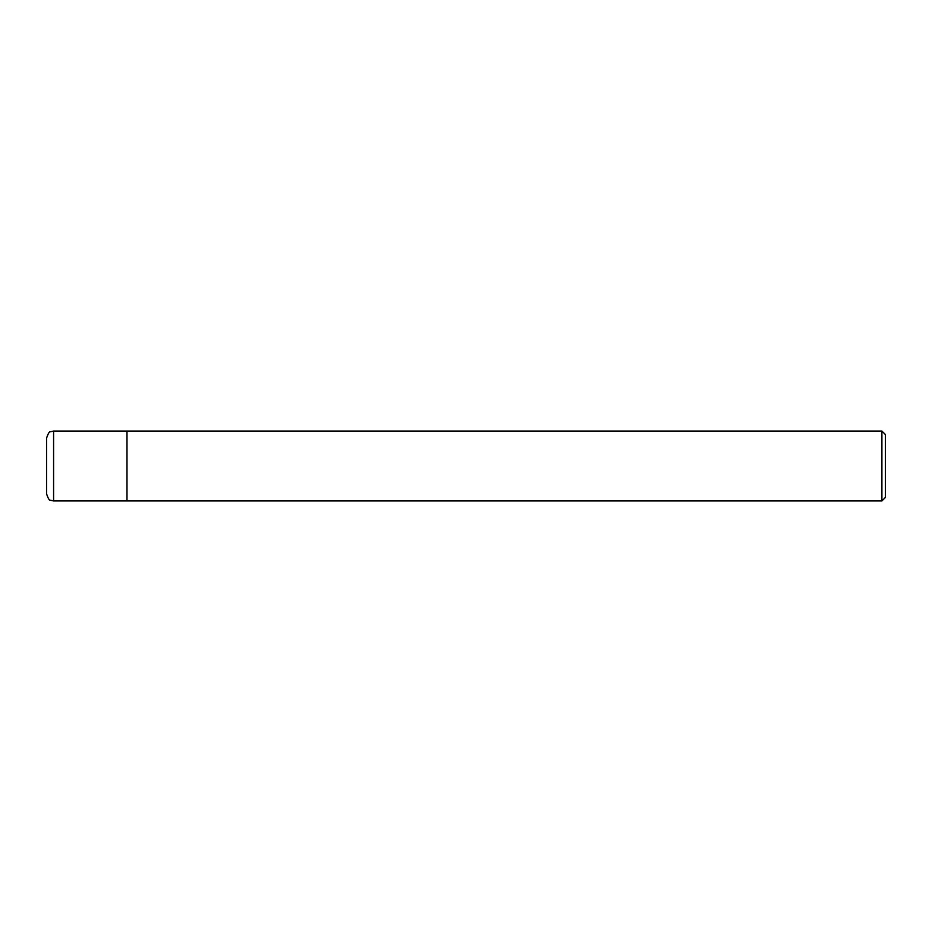 <?xml version="1.0" encoding="UTF-8"?>
<svg xmlns="http://www.w3.org/2000/svg" width="932" height="932" viewBox="0 0 932 932"><rect width="100%" height="100%" fill="white"/><g stroke="black" fill="none" stroke-linecap="round" stroke-linejoin="round"><path stroke-width="1.4" d="M53.59 500.95L50.514 500.239C49.489 500.717 48.184 498.632 46.6 493.96L46.6 438.04C48.184 433.368 49.489 431.283 50.514 431.761L53.59 431.05L881.905 431.05L885.4 434.545L885.4 497.455L881.905 500.95L53.59 500.95L53.59 431.05M126.985 500.95L126.985 431.05L126.985 500.95M881.905 500.95L881.905 431.05"/></g></svg>
